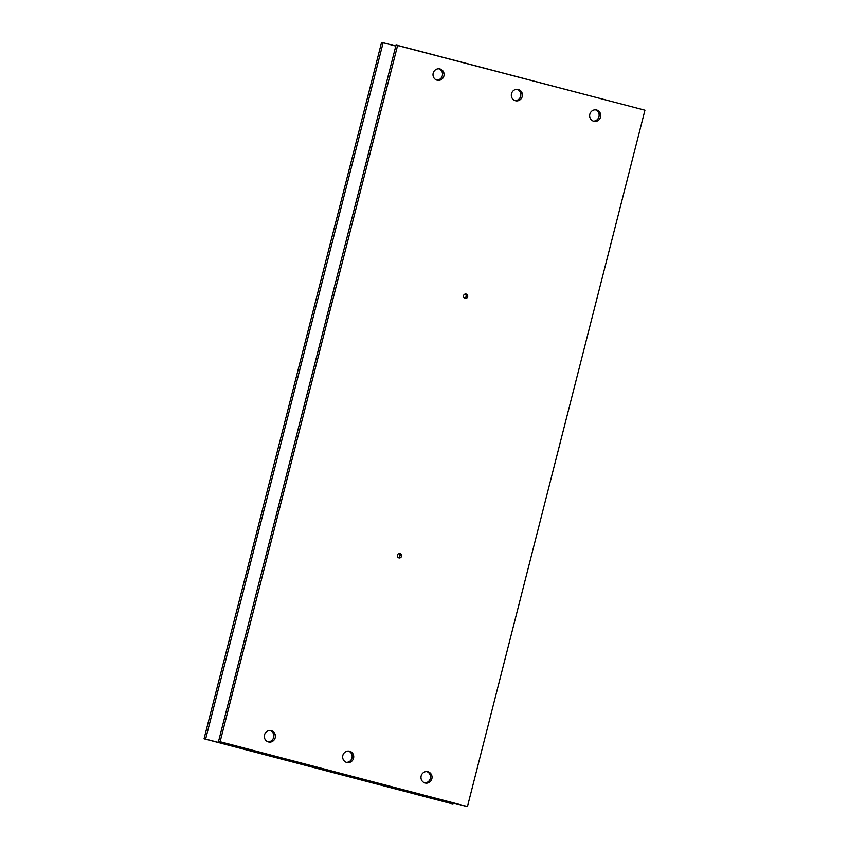 <?xml version="1.0" encoding="UTF-8"?>
<svg xmlns="http://www.w3.org/2000/svg" width="849" height="849" viewBox="0 0 849 849"><rect width="100%" height="100%" fill="white"/><g stroke="black" fill="none" stroke-linecap="round" stroke-linejoin="round"><path stroke-width="1.27" d="M401.524 555.161L399.953 554.875A2.229 2.133 100.4 0 0 399.041 553.548A2.229 2.133 -79.6 0 1 399.953 554.875L401.524 555.161A2.229 2.133 -79.6 0 1 399.051 557.92A2.229 2.133 -79.6 0 1 397.385 556.286A2.229 2.133 -79.6 0 1 399.858 553.527A2.229 2.133 -79.6 0 1 401.524 555.161A2.229 2.133 100.4 0 0 398.956 553.569A2.229 2.133 100.4 0 0 397.385 556.286A2.229 2.133 100.4 0 0 399.964 557.889A2.229 2.133 100.4 0 0 401.524 555.161M398.298 557.613A2.229 2.133 100.4 0 0 399.953 554.875A2.229 2.133 -79.6 0 1 398.298 557.613M467.449 806.55L220.114 741.739L397.619 45.39L644.943 110.2L467.449 806.55L465.868 806.263L218.543 741.453L467.449 806.55L644.943 110.2L396.037 45.103L397.619 45.39L220.114 741.739L218.543 741.453L396.037 45.103L218.543 741.453L467.449 806.55M431.897 775.901A5.805 5.54 100.4 0 0 425.2 771.762A5.805 5.54 100.4 0 0 421.125 778.83A5.805 5.54 100.4 0 0 427.822 782.98A5.805 5.54 100.4 0 0 431.897 775.901L430.326 775.615A5.805 5.54 100.4 0 0 426.76 771.571A5.805 5.54 -79.6 0 1 430.326 775.615L431.897 775.901A5.805 5.54 -79.6 0 1 425.466 783.075A5.805 5.54 -79.6 0 1 421.125 778.83A5.805 5.54 -79.6 0 1 427.556 771.656A5.805 5.54 -79.6 0 1 431.897 775.901M589.8 117.088A5.805 5.54 100.4 0 0 596.497 121.227A5.805 5.54 100.4 0 0 600.583 114.159A5.805 5.54 100.4 0 0 593.875 110.009A5.805 5.54 100.4 0 0 589.8 117.088A5.805 5.54 -79.6 0 1 596.231 109.914A5.805 5.54 -79.6 0 1 600.583 114.159A5.805 5.54 -79.6 0 1 594.141 121.333A5.805 5.54 -79.6 0 1 589.8 117.088M463.533 296.779A2.229 2.133 100.4 0 0 466.112 298.37A2.229 2.133 100.4 0 0 467.682 295.654A2.229 2.133 100.4 0 0 465.103 294.062A2.229 2.133 100.4 0 0 463.533 296.779A2.229 2.133 -79.6 0 1 466.005 294.019A2.229 2.133 -79.6 0 1 467.682 295.654A2.229 2.133 -79.6 0 1 465.199 298.413A2.229 2.133 -79.6 0 1 463.533 296.779M522.262 93.634A5.805 5.54 100.4 0 0 515.555 89.485A5.805 5.54 100.4 0 0 511.48 96.563A5.805 5.54 100.4 0 0 518.177 100.702A5.805 5.54 100.4 0 0 522.262 93.634L520.681 93.348A5.805 5.54 100.4 0 0 517.115 89.304A5.805 5.54 -79.6 0 1 520.681 93.348L522.262 93.634A5.805 5.54 -79.6 0 1 515.821 100.808A5.805 5.54 -79.6 0 1 511.48 96.563A5.805 5.54 -79.6 0 1 517.911 89.389A5.805 5.54 -79.6 0 1 522.262 93.634M353.577 755.387A5.805 5.54 100.4 0 0 346.88 751.238A5.805 5.54 100.4 0 0 342.805 758.306A5.805 5.54 100.4 0 0 349.501 762.455A5.805 5.54 100.4 0 0 353.577 755.387L352.006 755.09A5.805 5.54 100.4 0 0 348.44 751.057A5.805 5.54 -79.6 0 1 352.006 755.09L353.577 755.387A5.805 5.54 -79.6 0 1 347.145 762.551A5.805 5.54 -79.6 0 1 342.805 758.306A5.805 5.54 -79.6 0 1 349.236 751.142A5.805 5.54 -79.6 0 1 353.577 755.387M443.942 73.11A5.805 5.54 100.4 0 0 437.235 68.971A5.805 5.54 100.4 0 0 433.16 76.039A5.805 5.54 100.4 0 0 439.856 80.188A5.805 5.54 100.4 0 0 443.942 73.11L442.361 72.823A5.805 5.54 100.4 0 0 438.795 68.78A5.805 5.54 -79.6 0 1 442.361 72.823L443.942 73.11A5.805 5.54 -79.6 0 1 437.5 80.284A5.805 5.54 -79.6 0 1 433.16 76.039A5.805 5.54 -79.6 0 1 439.591 68.865A5.805 5.54 -79.6 0 1 443.942 73.11M275.256 734.863A5.805 5.54 100.4 0 0 268.56 730.713A5.805 5.54 100.4 0 0 264.485 737.792A5.805 5.54 100.4 0 0 271.181 741.93A5.805 5.54 100.4 0 0 275.256 734.863L273.686 734.576A5.805 5.54 100.4 0 0 270.12 730.533A5.805 5.54 -79.6 0 1 273.686 734.576L275.256 734.863A5.805 5.54 -79.6 0 1 268.825 742.037A5.805 5.54 -79.6 0 1 264.485 737.792A5.805 5.54 -79.6 0 1 270.916 730.618A5.805 5.54 -79.6 0 1 275.256 734.863M424.691 782.874A5.805 5.54 100.4 0 0 430.326 775.615A5.805 5.54 -79.6 0 1 424.691 782.874M599.001 113.872L600.583 114.159L599.001 113.872A5.805 5.54 100.4 0 0 595.436 109.829A5.805 5.54 -79.6 0 1 593.366 121.12A5.805 5.54 100.4 0 0 599.001 113.872M466.101 295.367L467.682 295.654L466.101 295.367A2.229 2.133 100.4 0 0 465.188 294.041A2.229 2.133 -79.6 0 1 464.445 298.105A2.229 2.133 100.4 0 0 466.101 295.367M515.046 100.606A5.805 5.54 100.4 0 0 520.681 93.348A5.805 5.54 -79.6 0 1 515.046 100.606M346.371 762.349A5.805 5.54 100.4 0 0 352.006 755.09A5.805 5.54 -79.6 0 1 346.371 762.349M436.726 80.082A5.805 5.54 100.4 0 0 442.361 72.823A5.805 5.54 -79.6 0 1 436.726 80.082M268.051 741.824A5.805 5.54 100.4 0 0 273.686 734.576A5.805 5.54 -79.6 0 1 268.051 741.824M381.551 42.45L204.057 738.8L451.381 803.61L204.057 738.8L381.551 42.45L383.132 42.737L205.638 739.086L204.057 738.8L452.963 803.897L451.381 803.61L452.963 803.897L453.207 802.942L452.963 803.897L205.638 739.086L383.132 42.737L381.551 42.45M395.793 46.058L383.132 42.737L395.793 46.058"/></g></svg>
